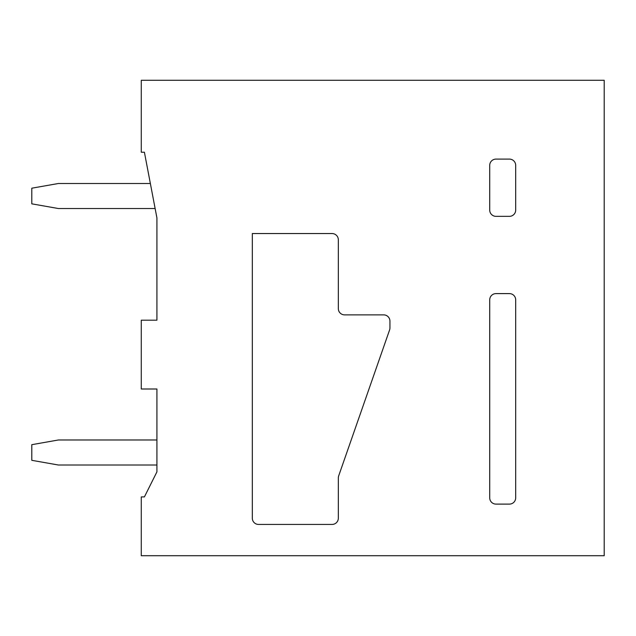 <?xml version="1.0" encoding="UTF-8"?>
<svg xmlns="http://www.w3.org/2000/svg" width="636" height="636" viewBox="0 0 636 636"><rect width="100%" height="100%" fill="white"/><g stroke="black" fill="none" stroke-linecap="round" stroke-linejoin="round"><path stroke-width="0.95" d="M252.317 518.181L252.317 233.547L332.072 233.547A6.257 6.257 0 0 1 338.328 239.804L338.328 308.619A6.257 6.257 0 0 0 344.585 314.876L383.683 314.876A6.257 6.257 0 0 1 389.94 321.124L389.94 327.89A6.265 6.265 0 0 1 389.59 329.949L338.678 475.895A6.265 6.265 0 0 0 338.328 477.954L338.328 518.181A6.257 6.257 0 0 1 332.072 524.438L258.574 524.438A6.257 6.257 0 0 1 252.317 518.181M489.72 210.087L489.72 165.36A6.257 6.257 0 0 1 495.977 159.103L509.428 159.103A6.257 6.257 0 0 1 515.685 165.36L515.685 210.087A6.257 6.257 0 0 1 509.428 216.343L495.977 216.343A6.257 6.257 0 0 1 489.72 210.087M604.2 555.721L604.2 80.279L141.272 80.279L141.272 152.227L144.404 152.227L156.917 217.91L156.917 320.186L141.272 320.186L141.272 389.001L156.917 389.001L156.917 471.888L144.404 496.915L141.272 496.915L141.272 555.721L604.2 555.721M515.685 497.853A6.257 6.257 0 0 1 509.428 504.11L495.977 504.11A6.257 6.257 0 0 1 489.72 497.853L489.72 299.858A6.257 6.257 0 0 1 495.977 293.601L509.428 293.601A6.257 6.257 0 0 1 515.685 299.858L515.685 497.853M150.358 183.502L58.385 183.502L31.8 188.192L31.8 203.838L58.385 208.529L155.128 208.529M156.917 439.985L58.385 439.985L31.8 444.675L31.8 460.321L58.385 465.011L156.917 465.011"/></g></svg>
